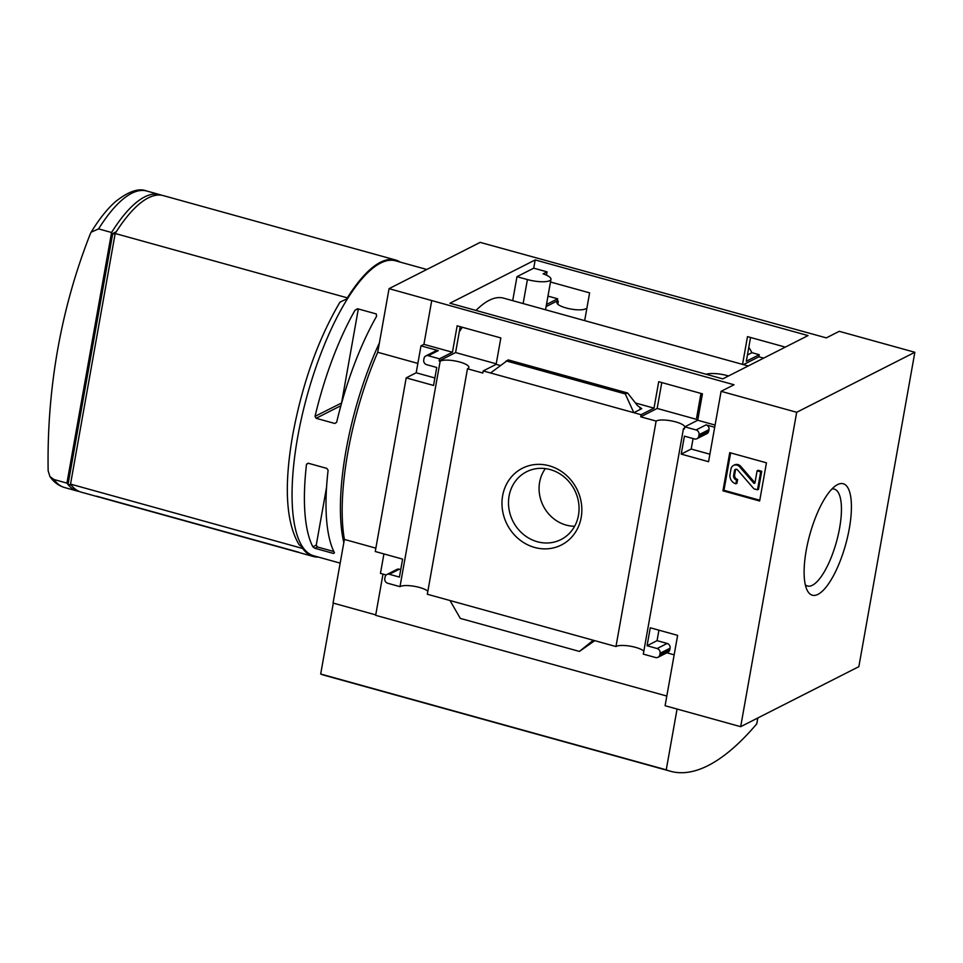 <?xml version="1.0" encoding="UTF-8"?>
<svg xmlns="http://www.w3.org/2000/svg" width="963" height="963" viewBox="0 0 963 963"><rect width="100%" height="100%" fill="white"/><g stroke="black" fill="none" stroke-linecap="round" stroke-linejoin="round"><path stroke-width="1.44" d="M748.227 365.964L503.565 298.133A145.955 46.922 105.5 0 0 475.987 310.447M462.324 327.264A145.955 46.922 105.5 0 0 459.291 331.814M584.673 320.619L589.609 292.86L550.487 282.003M785.327 347.113L747.493 336.629L742.545 364.387M512.701 300.661L516.975 276.682L533.719 268.171L547.044 271.867L546.454 275.177M535.187 259.938L808.041 335.581L722.792 378.88L449.95 303.225L535.187 259.938L533.719 268.171M496.234 363.821L455.595 352.554L460.206 326.674M697.814 419.712L657.163 408.444L661.774 382.564M914.85 352.277L839.255 331.32L826.326 337.881L480.176 242.375L389.052 288.659L734.023 384.767L721.094 391.327L796.69 412.284L914.85 352.277L858.852 666.661L740.679 726.68L665.096 705.723L677.627 635.363L650.266 627.78L647.064 645.74L657.151 648.532A3.948 3.587 63.1 0 1 660.076 653.275L659.811 654.768A3.948 3.587 63.1 0 1 655.55 657.512L643.296 654.118L683.453 428.655A14.987 3.996 10.1 0 0 684.597 427.885M546.478 304.489L557.673 298.807L557.3 300.901L546.105 306.583M557.3 300.901L558.323 301.19A14.987 3.996 10.1 0 0 556.927 302.49A14.987 3.996 10.1 0 0 568.88 308.642A14.987 3.996 10.1 0 0 585.636 308.762L586.732 309.063M455.595 352.554L439.128 360.92L440.163 361.197A14.987 3.996 10.1 0 1 456.919 361.318A14.987 3.996 10.1 0 1 468.873 367.469A14.987 3.996 10.1 0 1 467.476 368.769L482.824 373.03L483.197 370.936L641.081 414.704L654.009 408.143L658.716 381.709L702.424 393.831L697.718 420.253L684.777 426.826L696.08 429.955A3.948 3.587 63.1 0 1 699.018 434.698L698.753 436.191A3.948 3.587 63.1 0 1 694.479 438.935L684.404 436.143L681.202 454.115L708.563 461.698L721.094 391.327M440.163 361.197L399.994 586.66L387.74 583.265A3.948 3.587 63.1 0 1 384.803 578.522L385.068 577.03A3.948 3.587 63.1 0 1 389.341 574.285L399.416 577.078L402.618 559.118L375.257 551.522L406.193 377.857L433.555 385.453L436.757 367.481L426.669 364.688A3.948 3.587 63.1 0 1 423.744 359.945L424.009 358.453A3.948 3.587 63.1 0 1 428.27 355.708L439.501 358.814L452.441 352.253L457.148 325.831L500.844 337.941L496.138 364.363L483.197 370.936M439.501 358.814L439.128 360.92M750.55 337.471L746.313 361.257L759.241 354.697L758.868 356.791L743.436 364.628M657.163 408.444L640.708 416.798L656.128 421.084A14.987 3.996 10.1 0 1 671.933 421A14.987 3.996 10.1 0 1 684.813 426.802M641.081 414.704L640.708 416.798M758.868 356.791L763.671 358.116M683.453 428.655L684.404 428.92L684.777 426.826M747.432 354.986L751.971 352.675L759.241 354.697M549.187 465.779A43.034 39.098 -116.9 0 0 504.263 517.6A43.034 39.098 -116.9 0 0 572.287 536.451A43.034 39.098 -116.9 0 0 549.187 465.779M450.01 600.527L593.28 640.251L579.413 651.421L460.314 618.402L450.01 600.527L427.319 594.243L467.476 368.769M656.128 421.084L615.971 646.546L593.28 640.251M697.718 420.253L715.088 425.068M696.935 438.719L706.926 433.639A3.948 3.587 63.1 0 0 708.744 431.123L709.009 429.618A3.948 3.587 63.1 0 0 706.072 424.876L714.69 427.271M496.138 364.363L500.218 365.495M635.64 403.04L654.009 408.143M641.743 408.661L633.81 412.694L625.276 393.927L627.587 392.988L637.518 405.616L641.743 408.661L639.877 408.143M431.665 300.925L423.925 344.345L452.441 352.253M722.936 490.817L729.737 452.646L766.452 462.818L759.651 501.001L722.936 490.817L723.971 490.299L730.628 452.887M740.679 726.68L796.69 412.284M615.971 646.546A14.987 3.996 -169.9 0 1 629.85 646.113A14.987 3.996 -169.9 0 1 643.826 651.096M399.994 586.66A14.987 3.996 -169.9 0 1 413.873 586.226A14.987 3.996 -169.9 0 1 427.849 591.222M557.782 304.2L558.323 301.19M547.971 296.11L557.673 298.807M423.925 344.345L420.987 345.837L438.273 350.628L428.27 355.708M115.175 233.491A153.851 49.462 -74.5 0 1 163.349 195.621L395.528 259.986A153.851 49.462 105.5 0 0 347.354 297.856L115.175 233.491L70.528 484.112L302.707 548.489A153.851 49.462 105.5 0 0 313.312 556.494A153.851 49.462 105.5 0 0 318.344 557.071M400.139 262.08A153.851 49.462 105.5 0 0 395.528 259.986M161.519 195.224A153.851 49.462 105.5 0 0 159.75 194.622A153.851 49.462 105.5 0 0 111.576 232.492L98.599 228.893L91.124 232.203L90.402 233.672A626.215 568.928 -116.9 0 0 48.15 470.847L49.932 476.553L53.952 479.514L66.929 483.113L111.576 232.492M71.382 485.232L68.06 484.305L112.731 233.54L115.054 234.19M101.488 497.582A153.851 49.462 -74.5 0 1 99.141 497.113L81.145 492.129A153.851 49.462 -74.5 0 1 70.528 484.112M99.141 497.113A153.851 49.462 -74.5 0 1 96.625 496.186L298.205 552.076A153.851 49.462 105.5 0 0 300.721 553.003L313.312 556.494M379.398 342.9A153.057 49.209 105.5 0 0 345.994 450.672A153.057 49.209 105.5 0 0 343.827 542.59M357.55 308.738L354.998 310.267A153.057 49.209 105.5 0 0 315.045 416.341L316.117 418.291L334.835 423.479L336.641 422.336A153.057 49.209 -74.5 0 1 376.593 316.261L376.268 313.938L357.55 308.738M308.124 463.203L306.511 464.25A153.057 49.209 105.5 0 0 312.867 546.815L314.877 548.284L333.595 553.472L334.462 552.798A153.057 49.209 -74.5 0 1 328.106 470.245L326.842 468.391L308.124 463.203M666.817 696.044L375.666 615.321L382.997 574.104M375.739 614.888L333.054 603.043L344.393 539.424A154.73 49.739 -74.5 0 1 377.725 352.277L389.052 288.659M751.971 352.675L748.817 347.198M386.187 574.983L380.457 573.394L383.924 553.93M434.879 377.965L416.185 372.789L406.193 377.857M416.185 372.789L420.987 345.837M579.413 651.421L594.761 640.66M674.16 654.828L666.841 652.806M658.006 657.296L667.997 652.216A3.948 3.587 63.1 0 0 669.803 649.7L670.079 648.195A3.948 3.587 63.1 0 0 667.142 643.453L657.067 640.66L658.933 630.175M386.885 574.514L396.876 569.434A3.948 3.587 63.1 0 1 399.332 569.205L389.341 574.285M400.752 569.602L399.332 569.205M425.827 355.937L435.818 350.857A3.948 3.587 63.1 0 1 438.273 350.628M490.552 372.97L508.235 359.897L627.587 392.988M709.887 454.211L691.193 449.035L693.071 438.55M375.859 548.152L344.393 539.424M417.858 363.412L377.725 352.277M757.821 717.977L756.774 723.839A384.081 123.481 -74.5 0 1 670.465 771.255L324.904 675.448A384.081 123.481 -74.5 0 1 320.679 674.016L333.306 603.115M817.996 594.34A57.828 18.586 105.5 0 0 849.595 526.881A57.828 18.586 105.5 0 0 836.221 485.376A57.828 18.586 105.5 0 0 809.847 534.513A57.828 18.586 105.5 0 0 807.15 590.199A57.828 18.586 105.5 0 0 817.996 594.34M670.465 771.255A384.081 123.481 -74.5 0 1 666.24 769.822L320.679 674.016M666.24 769.822L677.061 709.045M730.038 474.326L730.989 468.957A5.525 5.02 63.1 0 1 739.68 466.862L753.728 483.089A0.794 0.722 63.1 0 0 754.968 482.788L757.099 470.835L760.698 471.834L757.496 489.794L753.897 488.795L737.562 469.932A1.974 1.794 63.1 0 0 734.456 470.678L733.637 475.325A3.948 3.587 63.1 0 0 736.563 480.068L735.901 483.811A7.885 7.162 63.1 0 1 730.038 474.326M736.563 480.068L737.598 479.538L736.924 483.282L735.901 483.811M737.598 479.538A3.948 3.587 63.1 0 1 734.661 474.795L733.637 475.325M735.925 469.246A1.974 1.794 63.1 0 0 735.491 470.161L734.661 474.795M757.099 470.835L758.122 470.305L761.721 471.304L758.519 489.276L757.496 489.794M761.721 471.304L760.698 471.834M754.968 482.74A0.794 0.722 63.1 0 1 754.751 482.559L753.728 483.089M733.529 465.43L734.552 464.912A5.525 5.02 63.1 0 1 740.716 466.345L754.751 482.559M759.795 500.23L723.971 490.299M657.067 640.66L647.064 645.74M691.193 449.035L681.202 454.115M506.177 360.896L625.276 393.927M545.347 468.608A35.643 32.381 -116.9 0 0 543.276 505.924A35.643 32.381 -116.9 0 0 574.634 526.255M550.198 469.583A38.026 34.548 -116.9 0 0 528.687 470.775A38.026 34.548 -116.9 0 0 512.978 521.308A38.026 34.548 -116.9 0 0 563.042 538.425A38.026 34.548 -116.9 0 0 578.378 501.193A38.026 34.548 -116.9 0 0 550.198 469.583M313.372 555.687A153.057 49.209 -74.5 0 1 312.975 555.567A153.057 49.209 -74.5 0 1 302.864 547.61L299.06 544.673C285.879 522.367 283.808 485.605 292.824 434.397C302.43 383.274 318.151 339.193 339.963 302.141L347.198 298.735A153.057 49.209 -74.5 0 1 394.746 260.612A153.057 49.209 -74.5 0 1 395.155 260.708M66.929 483.113A153.851 49.462 105.5 0 0 77.546 491.13A153.851 49.462 105.5 0 0 79.375 491.527M112.731 233.54L116.282 231.734M298.951 552.401A153.851 49.462 -74.5 0 1 297.122 552.004A153.851 49.462 -74.5 0 1 295.846 551.594L101.464 497.702A153.851 49.462 105.5 0 0 102.74 498.112L297.122 552.004M347.198 298.735L347.354 297.856M302.707 548.489L302.864 547.61M357.839 308.822L354.998 310.267M340.878 405.712L316.117 418.291M341.648 402.943L315.045 416.341M341.6 402.859L358.32 308.954M308.413 463.287L306.511 464.25M333.824 551.522L317.441 546.984L314.877 548.284M317.441 546.984L316.261 545.082L312.867 546.815M316.261 545.082L326.553 487.302M805.345 584.89A50.269 16.166 105.5 0 0 807.283 585.961A50.269 16.166 105.5 0 0 812.375 585.263A50.269 16.166 105.5 0 0 838.267 534.682A50.269 16.166 105.5 0 0 834.139 489.072A50.269 16.166 105.5 0 0 831.924 488.999M706.156 374.27A17.358 4.634 -169.9 0 1 727.643 375.702L728.546 375.955M547.044 271.867L543.12 273.853A17.358 4.634 -169.9 0 1 550.968 279.33A17.358 4.634 -169.9 0 1 527.411 279.571L516.975 276.682M706.072 424.876L696.08 429.955M159.75 194.622L146.773 191.023A153.851 49.462 105.5 0 0 98.599 228.893M394.746 260.612L395.564 260.817A153.057 49.209 105.5 0 0 297.651 437.274A153.057 49.209 105.5 0 0 313.782 555.807L340.168 563.126M735.491 470.161L734.456 470.678M740.716 466.345L739.68 466.862M667.142 643.453L657.151 648.532M670.079 648.195L660.076 653.275M669.803 649.7L659.811 654.768M708.744 431.123L698.753 436.191M709.009 429.618L699.018 434.698M507.97 359.993L627.082 393.012M53.952 479.514A153.851 49.462 105.5 0 0 64.557 487.531C58.562 485.713 53.687 482.054 49.932 476.553M523.138 303.55L527.411 279.571M395.564 260.817L426.814 269.484M312.975 555.567L313.782 555.807M146.773 191.023C138.865 187.773 128.344 191.396 115.187 201.881C107.025 209.2 99.008 219.311 91.124 232.215M64.557 487.531L77.546 491.13M696.622 417.858L700.98 393.434M545.539 309.761L550.968 279.33"/></g></svg>
